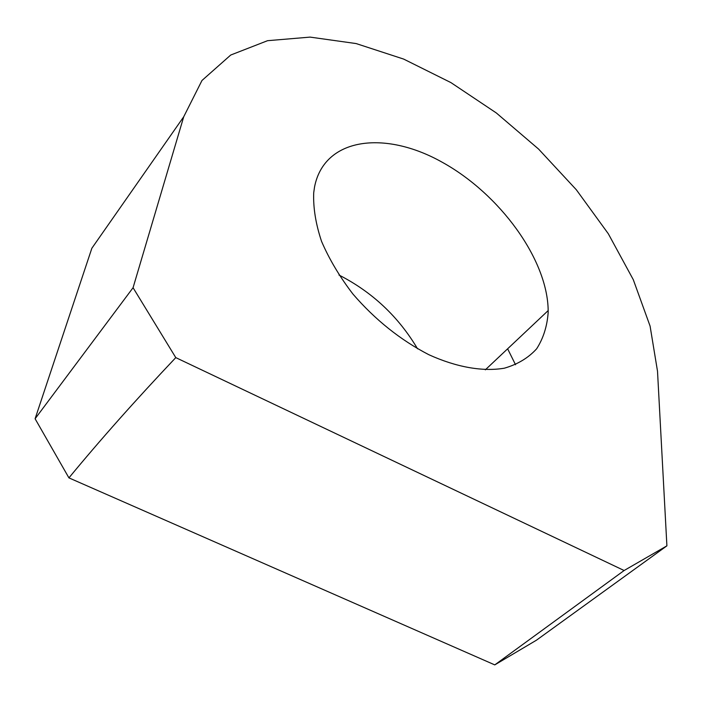 <?xml version="1.0" encoding="UTF-8"?>
<svg xmlns="http://www.w3.org/2000/svg" width="702" height="702" viewBox="0 0 702 702"><rect width="100%" height="100%" fill="white"/><g stroke="black" fill="none" stroke-linecap="round" stroke-linejoin="round"><path stroke-width="1.05" d="M666.9 545.84L657.511 371.226L650.087 326.097L633.292 279.686L608.301 233.74L576.324 189.759L538.592 149.087L496.349 112.978L450.903 82.59L403.65 59.082L356.133 43.568L310.108 37.109L267.567 40.69L230.73 55.028L201.983 80.476L183.722 116.76L133.064 287.723L175.781 357.616L624.122 570.515L666.9 545.84L536.398 640.224L494.77 664.891L68.928 477.878L35.1 418.761L133.064 287.723M515.54 364.75L507.625 348.806M548.165 312.548C547.148 326.342 543.304 338.425 536.644 348.797C528.387 357.897 517.62 364.364 504.343 368.199C482.906 371.841 456.581 367.313 428.869 354.721C400.465 340.014 375.149 319.796 352.948 294.068C339.68 276.755 329.22 259.196 321.56 241.383C315.724 223.903 313.11 207.687 313.715 192.725L314.531 187.039C324.105 137.504 384.775 129.94 442.163 162.215C499.736 193.963 547.621 259.38 548.174 310.582L548.165 312.548M417.541 348.78C398.446 316.637 372.253 292.05 338.969 275.026M183.722 116.76L91.857 248.254L35.1 418.761M624.122 570.515L494.77 664.891M175.781 357.616C135.547 400.149 99.93 440.242 68.928 477.878M485.31 369.84L548.174 310.582"/></g></svg>
